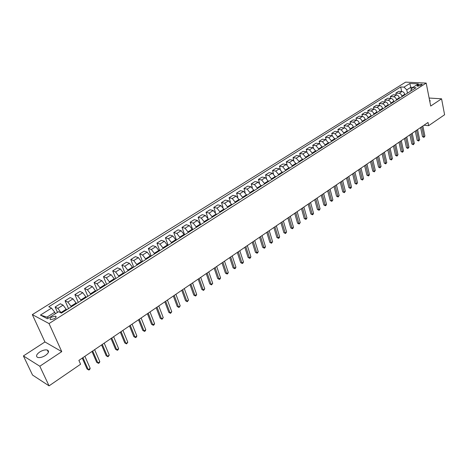 <?xml version="1.0" encoding="UTF-8"?>
<svg xmlns="http://www.w3.org/2000/svg" width="468" height="468" viewBox="0 0 468 468"><rect width="100%" height="100%" fill="white"/><g stroke="black" fill="none" stroke-linecap="round" stroke-linejoin="round"><path stroke-width="0.7" d="M45.431 355.464C48.754 352.96 49.392 351.152 47.344 350.052C45.197 349.567 42.641 350.216 39.675 352.012C36.311 354.522 35.667 356.335 37.744 357.464C39.909 357.932 42.471 357.265 45.431 355.464M429.829 101.603L430.022 100.497L429.56 100.228M54.592 318.667C56.236 317.474 56.558 316.625 55.557 316.116L51.609 317.117C49.953 318.304 49.626 319.158 50.643 319.673L54.592 318.667M23.4 355.932L39.815 366.233L61.758 351.626L44.928 341.95L23.4 355.932L32.544 375.061L49.058 385.854L80.59 364.239L78.881 360.395L428.009 122.476L428.647 125.681L444.6 114.748L441.576 98.812L429.127 98.04M44.928 341.95L32.327 314.613L405.621 82.146L426.19 83.093L49.041 323.563L32.327 314.613M418.263 84.737L416.965 86.059L420.82 85.504L422.113 84.181L418.263 84.737L418.562 86.229M412.846 87.399L410.851 87.294L406.762 89.879L404.013 87.13L400.696 86.96L48.783 306.756L51.509 308.125L54.756 312.232L46.975 317.146L48.608 318M404.013 87.13L409.822 83.491L418.38 83.895L412.565 87.574L410.869 90.102L411.033 90.891M51.509 308.125L40.418 315.081L47.403 318.766L58.582 311.688L61.413 313.115L415.976 87.75L412.565 87.574M39.815 366.233L49.058 385.854M61.758 351.626L49.041 323.563M426.19 83.093L430.7 106.049L441.576 98.812M423.95 125.243L428.647 125.681M411.296 89.47L409.822 83.491M407.447 93.173L406.762 89.879M404.849 94.817L404.738 94.279C404.27 92.682 403.352 91.763 401.983 91.523L398.672 91.336L395.84 93.114L396.232 94.951M402.024 96.619L401.913 96.075C401.439 94.472 400.52 93.547 399.151 93.313L395.84 93.114M399.403 98.286L399.286 97.742C398.812 96.133 397.894 95.209 396.525 94.969L393.214 94.764L390.347 96.566L390.751 98.432M396.542 100.099L396.425 99.555C395.951 97.947 395.027 97.016 393.658 96.777L390.347 96.566M393.886 101.79L393.769 101.246C393.29 99.631 392.365 98.701 390.996 98.45L387.691 98.233L384.79 100.053L385.211 101.96M390.996 103.627L390.879 103.083C390.394 101.462 389.47 100.526 388.101 100.275L384.79 100.053M388.311 105.335L388.194 104.785C387.703 103.165 386.779 102.229 385.41 101.971L382.099 101.743L379.168 103.58L379.606 105.528M385.386 107.195L385.263 106.645C384.772 105.019 383.842 104.077 382.479 103.82L379.168 103.58M382.672 108.921L382.549 108.371C382.052 106.745 381.122 105.797 379.753 105.54L376.447 105.288L373.482 107.154L373.932 109.138M379.712 110.799L379.583 110.249C379.086 108.617 378.156 107.669 376.787 107.406L373.482 107.154M376.962 112.548L376.834 111.998C376.336 110.36 375.4 109.413 374.031 109.143L370.732 108.88L367.731 110.764L368.199 112.788M373.967 114.449L373.838 113.899C373.335 112.261 372.399 111.308 371.03 111.033L367.731 110.764M371.183 116.222L371.054 115.666C370.551 114.022 369.609 113.069 368.246 112.794L364.946 112.513L361.91 114.42L362.39 116.485L359.091 116.187L356.019 118.117L356.522 120.223M368.152 118.147L368.024 117.591C367.515 115.947 366.573 114.982 365.204 114.707L361.91 114.42M365.338 119.937L365.21 119.381C364.695 117.731 363.753 116.766 362.384 116.485L359.313 118.422L356.019 118.117M362.273 121.885L362.138 121.329C361.624 119.673 360.676 118.708 359.313 118.422M359.424 123.692L359.289 123.137C358.769 121.481 357.821 120.51 356.458 120.217L353.165 119.907L350.058 121.861L350.579 124.014M356.318 125.67L356.183 125.108C355.657 123.447 354.715 122.476 353.346 122.177L350.058 121.861M353.434 127.501L353.299 126.939C352.773 125.278 351.825 124.295 350.456 124.002L347.168 123.675L344.027 125.646L344.565 127.858M350.292 129.496L349.654 127.729L348.321 126.354L344.027 125.646M347.379 131.35L346.735 129.583L345.402 128.197L341.102 127.483L337.919 129.484L338.481 131.742M344.196 133.374L341.201 129.835L337.919 129.484M341.242 135.252L338.241 131.701L334.959 131.338L331.736 133.362L332.327 135.685M338.025 137.294L335.012 133.731L331.736 133.362M335.035 139.195L332.017 135.621L328.747 135.24L325.482 137.288L326.097 139.675M331.777 141.266L328.752 137.68L325.482 137.288M328.747 143.19L325.716 139.593L322.452 139.195L319.147 141.266L319.79 143.723M325.447 145.291L322.411 141.675L319.147 141.266M322.388 147.239L319.34 143.612L316.081 143.19L312.735 145.291L313.408 147.824M319.041 149.362L315.994 145.718L312.735 145.291M315.941 151.334L312.887 147.677L309.629 147.244L306.242 149.368L306.95 151.977M312.56 153.481L309.494 149.813L306.242 149.368M309.418 155.481L306.347 151.802L303.1 151.345L299.672 153.498L300.409 156.195M305.99 157.657L302.913 153.96L299.672 153.498M302.808 159.682L299.725 155.973L296.484 155.493L293.015 157.675L293.793 160.471M299.339 161.881L296.25 158.161L293.015 157.675M296.121 163.935L293.021 160.196L289.786 159.699L286.27 161.905L287.089 164.812M292.605 166.163L289.505 162.414L286.27 161.905M289.341 168.24L286.235 164.479L283.005 163.958L279.443 166.193L280.309 169.217M285.784 170.504L282.666 166.725L279.443 166.193M282.479 172.604L279.355 168.813L276.138 168.269L272.528 170.539L273.447 173.686M278.869 174.892L275.74 171.089L272.528 170.539M275.523 177.021L272.388 173.201L269.176 172.639L265.52 174.933L266.497 178.226M271.873 179.343L268.726 175.512L265.52 174.933M268.48 181.502L265.327 177.653L262.127 177.068L258.424 179.39L259.459 182.836M264.777 183.854L261.618 179.987L258.424 179.39M261.337 186.036L258.172 182.157L254.984 181.549L251.234 183.906L252.34 187.528M257.593 188.423L254.416 184.527L251.234 183.906M254.106 190.634L250.93 186.726L247.747 186.094L243.951 188.481L245.133 192.295M250.31 193.05L247.122 189.125L243.951 188.481M246.776 195.291L243.588 191.353L240.417 190.698L236.568 193.114L237.838 197.157M242.927 197.742L239.727 193.787L236.568 193.114M239.353 200.011L236.141 196.045L232.988 195.361L229.086 197.812L230.461 202.112M235.451 202.492L232.233 198.508L229.086 197.812M231.824 204.797L228.6 200.795L225.459 200.088L221.504 202.574L222.996 207.172M227.869 207.312L224.64 203.293L221.504 202.574M224.195 209.646L220.954 205.616L217.825 204.879L213.817 207.4L215.456 212.361M220.182 212.197L216.941 208.149L213.817 207.4M216.456 214.566L213.209 210.501L210.091 209.74L206.025 212.291L207.85 217.725M212.396 217.146L209.137 213.069L206.025 212.291M208.617 219.55L205.353 215.45L202.246 214.66L198.128 217.251L200.245 223.458M204.493 222.171L201.222 218.053L198.128 217.251M200.667 224.605L197.385 220.469L194.296 219.656L190.119 222.277L192.681 229.677M196.484 227.261L193.196 223.107L190.119 222.277M192.6 229.729L189.306 225.564L186.235 224.716L181.999 227.372L184.614 234.801M188.364 232.421L185.065 228.238L181.999 227.372M184.427 234.924L181.116 230.724L178.062 229.846L173.763 232.543L176.436 240.002M180.127 237.656L176.81 233.438L173.763 232.543M176.132 240.195L172.809 235.96L169.773 235.053L165.415 237.785L168.141 245.279M171.774 242.968L168.445 238.709L165.415 237.785M167.725 245.542L164.385 241.272L161.361 240.33L156.944 243.103L159.728 250.626M163.303 248.35L159.957 244.062L156.944 243.103M159.19 250.965L155.838 246.654L152.837 245.682L148.35 248.502L151.193 256.049M154.709 253.814L151.345 249.491L148.35 248.502M150.538 256.464L147.168 252.123L144.185 251.117L139.634 253.972L142.535 261.553M145.987 259.36L142.605 254.996L139.634 253.972M141.757 262.045L138.37 257.663L135.41 256.628L130.794 259.524L133.749 267.134M137.136 264.982L133.743 260.582L130.794 259.524M132.842 267.714L129.443 263.291L126.5 262.22L121.82 265.157L124.839 272.797M128.156 270.691L124.745 266.251L121.82 265.157M123.798 273.458L120.381 269.001L117.468 267.889L112.712 270.873L115.795 278.548M119.042 276.483L115.619 272.002L112.712 270.873M114.619 279.297L111.185 274.798L108.295 273.651L103.469 276.676L106.622 284.38M109.793 282.362L106.353 277.84L103.469 276.676M105.306 285.217L101.854 280.677L98.988 279.495L94.091 282.567L97.303 290.3M100.404 288.329L96.946 283.772L94.091 282.567M95.846 291.231L92.383 286.65L89.54 285.427L84.568 288.545L87.849 296.308M90.868 294.39L87.399 289.786L84.568 288.545M86.241 297.332L82.76 292.711L79.946 291.447L74.898 294.618L78.25 302.41M81.192 300.544L77.7 295.899L74.898 294.618M76.495 303.527L72.996 298.865L70.206 297.56L65.081 300.778L68.509 308.605M71.364 306.792L67.86 302.106L65.081 300.778M66.591 309.822L63.075 305.118L60.319 303.773L55.113 307.037L57.494 312.378M61.361 313.092L57.856 308.406L55.113 307.037M55.411 313.7L54.756 312.232M400.696 86.96L401.649 91.506M40.418 315.081L46.975 317.146M420.615 127.518L422.481 136.662L423.868 136.808L421.814 126.699M424.915 136.083L423.932 137.37L423.868 136.808L424.915 136.083L422.867 125.98M423.932 137.37L422.481 136.662M415.303 131.139L417.204 140.312L418.597 140.464L416.497 130.32M419.656 139.733L418.667 141.026L418.597 140.464L419.656 139.733L417.567 129.595M418.667 141.026L417.204 140.312M409.927 134.796L411.869 144.009L413.262 144.167L411.12 133.988M414.332 143.424L413.338 144.723L413.262 144.167L414.332 143.424L412.203 133.251M413.338 144.723L411.869 144.009M404.492 138.505L406.476 147.748L407.862 147.911L405.68 137.691M408.95 147.163L407.95 148.467L407.862 147.911L408.95 147.163L406.774 136.948M407.95 148.467L406.476 147.748M398.999 142.249L401.017 151.527L402.404 151.702L400.181 141.441M403.504 150.942L402.498 152.252L402.404 151.702L403.504 150.942L401.287 140.687M402.498 152.252L401.017 151.527M393.436 146.039L395.495 155.353L396.882 155.534L394.612 145.238M397.993 154.762L396.987 156.084L396.882 155.534L397.993 154.762L395.735 144.472M396.987 156.084L395.495 155.353M387.808 149.871L389.908 159.219L391.295 159.407L388.984 149.076M392.418 158.629L391.406 159.957L391.295 159.407L392.418 158.629L390.113 148.303M391.406 159.957L389.908 159.219M382.116 153.75L384.257 163.133L385.644 163.332L383.286 152.954M386.779 162.542L385.761 163.876L385.644 163.332L386.779 162.542L384.427 152.176M385.761 163.876L384.257 163.133M376.354 157.675L378.542 167.094L379.922 167.298L377.518 156.885M381.075 166.503L380.051 167.848L379.922 167.298L381.075 166.503L378.676 156.096M380.051 167.848L378.542 167.094M370.527 161.653L372.756 171.101L374.137 171.317L371.68 160.863M375.301 170.51L374.271 171.861L374.137 171.317L375.301 170.51L372.856 160.062M374.271 171.861L372.756 171.101M364.625 165.672L366.9 175.161L368.281 175.377L365.777 164.888M369.457 174.564L368.895 175.594L368.421 175.921L368.281 175.377L369.457 174.564L366.965 164.081M368.421 175.921L366.9 175.161M358.658 169.738L360.974 179.262L362.355 179.49L359.798 168.96M363.542 178.665L362.501 180.034L362.355 179.49L363.542 178.665L361.003 168.141M362.501 180.034L360.974 179.262M352.615 173.856L354.972 183.421L356.353 183.655L353.75 173.084M357.558 182.818L356.511 184.193L356.353 183.655L357.558 182.818L354.966 172.253M356.511 184.193L354.972 183.421M346.495 178.027L348.906 187.621L350.28 187.867L347.625 177.255M351.503 187.019L350.936 188.066L350.45 188.399L350.28 187.867L351.503 187.019L348.859 176.418M350.45 188.399L348.906 187.621M340.3 182.245L342.757 191.88L344.138 192.132L341.424 181.479M345.372 191.272L344.313 192.664L344.138 192.132L345.372 191.272L342.67 180.63M344.313 192.664L342.757 191.88M334.029 186.521L336.539 196.186L337.914 196.449L335.146 185.761M339.165 195.583L338.101 196.981L337.914 196.449L339.165 195.583L336.41 184.901M338.101 196.981L336.539 196.186M327.682 190.845L330.238 200.55L331.613 200.819L328.793 190.09M332.877 199.941L331.812 201.345L331.613 200.819L332.877 199.941L330.069 189.218M331.812 201.345L330.238 200.55M321.259 195.226L323.862 204.966L325.237 205.247L322.358 194.477M326.518 204.358L325.956 205.417L325.441 205.774L325.237 205.247L326.518 204.358L323.651 193.594M325.441 205.774L323.862 204.966M314.748 199.66L317.409 209.442L318.772 209.728L315.841 198.918M320.071 208.827L319.509 209.892L318.995 210.249L318.772 209.728L320.071 208.827L317.152 198.022M318.995 210.249L317.409 209.442M308.155 204.153L310.869 213.97L312.232 214.268L309.243 203.41M313.548 213.355L312.987 214.42L312.46 214.783L312.232 214.268L313.548 213.355L310.571 202.509M312.46 214.783L310.869 213.97M301.48 208.699L304.247 218.556L305.61 218.86L302.556 207.968M306.944 217.936L306.382 219.006L305.85 219.375L305.61 218.86L306.944 217.936L303.902 207.055M305.85 219.375L304.247 218.556M294.717 213.309L297.543 223.201L298.9 223.517L295.788 212.583M300.251 222.581L299.151 224.032L298.9 223.517L300.251 222.581L297.151 211.653M299.151 224.032L297.543 223.201M287.873 217.977L290.751 227.904L292.108 228.232L288.931 217.257M293.471 227.284L292.915 228.361L292.365 228.741L292.108 228.232L293.471 227.284L290.306 216.315M292.365 228.741L290.751 227.904M280.935 222.704L283.871 232.672L285.223 233.005L281.982 221.99M286.609 232.046L285.498 233.514L285.223 233.005L286.609 232.046L283.38 221.036M285.498 233.514L283.871 232.672M273.903 227.495L276.898 237.498L278.249 237.849L274.944 226.787M279.653 236.872L279.092 237.96L278.536 238.347L278.249 237.849L279.653 236.872L276.36 225.822M278.536 238.347L276.898 237.498M266.783 232.35L269.837 242.389L271.183 242.752L267.807 231.648M272.604 241.763L271.481 243.249L271.183 242.752L272.604 241.763L269.246 230.671M271.481 243.249L269.837 242.389M259.564 237.264L262.683 247.344L264.022 247.718L260.582 236.574M265.461 246.718L264.911 247.812L264.332 248.21L264.022 247.718L265.461 246.718L262.033 235.585M264.332 248.21L262.683 247.344M252.252 242.249L255.434 252.363L256.768 252.749L253.258 241.564M258.231 251.737L257.675 252.837L257.09 253.241L256.768 252.749L258.231 251.737L254.732 240.558M257.09 253.241L255.434 252.363M244.84 247.303L248.087 257.453L249.421 257.85L245.835 246.624M250.895 256.827L250.345 257.926L249.754 258.336L249.421 257.85L250.895 256.827L247.326 245.606M249.754 258.336L248.087 257.453M237.323 252.422L240.64 262.612L241.968 263.022L238.311 251.749M243.465 261.981L242.915 263.086L242.313 263.502L241.968 263.022L243.465 261.981L239.821 250.719M242.313 263.502L240.64 262.612M229.712 257.611L233.093 267.842L234.415 268.263L230.683 256.95M235.936 267.21L235.386 268.316L234.778 268.737L234.415 268.263L235.936 267.21L232.216 255.902M234.778 268.737L233.093 267.842M221.99 262.87L225.441 273.142L226.758 273.575L222.949 262.22M228.296 272.505L227.752 273.616L227.138 274.043L226.758 273.575L228.296 272.505L224.505 261.156M227.138 274.043L225.441 273.142M214.163 268.205L217.684 278.513L218.995 278.957L215.11 267.561M220.557 277.875L220.013 278.992L219.387 279.425L218.995 278.957L220.557 277.875L216.684 266.485M219.387 279.425L217.684 278.513M206.224 273.616L209.822 283.959L211.126 284.421L207.16 272.979M212.712 283.321L211.536 284.883L211.126 284.421L212.712 283.321L208.757 271.89M211.536 284.883L209.822 283.959M198.18 279.098L201.848 289.481L203.147 289.955L199.099 278.472M204.756 288.844L203.568 290.412L203.147 289.955L204.756 288.844L200.719 277.366M203.568 290.412L201.848 289.481M190.02 284.661L193.764 295.08L195.057 295.571L190.921 284.041M196.683 294.442L196.145 295.571L195.495 296.022L195.057 295.571L196.683 294.442L192.564 282.924M195.495 296.022L193.764 295.08M181.742 290.3L185.562 300.76L186.849 301.263L182.631 289.692M188.499 300.117L187.305 301.708L186.849 301.263L188.499 300.117L184.298 288.557M187.305 301.708L185.562 300.76M173.341 296.022L177.249 306.522L178.524 307.037L174.219 295.425M180.203 305.879L178.992 307.482L178.524 307.037L180.203 305.879L175.909 294.273M178.992 307.482L177.249 306.522M164.824 301.825L168.813 312.367L170.083 312.899L165.684 301.24M171.779 311.717L170.568 313.332L170.083 312.899L171.779 311.717L167.398 300.07M170.568 313.332L168.813 312.367M156.183 307.716L160.255 318.293L161.519 318.843L157.026 307.143M163.238 317.643L162.022 319.27L161.519 318.843L163.238 317.643L158.769 305.955M162.022 319.27L160.255 318.293M147.414 313.689L151.573 324.306L152.825 324.874L148.239 313.133M154.575 323.657L154.048 324.81L153.346 325.289L152.825 324.874L154.575 323.657L150.006 311.928M153.346 325.289L151.573 324.306M138.516 319.755L142.763 330.408L144.009 330.993L139.324 319.205M145.782 329.759L145.255 330.911L144.548 331.402L144.009 330.993L145.782 329.759L141.12 317.983M144.548 331.402L142.763 330.408M129.49 325.909L133.819 336.603L135.059 337.2L130.274 325.371M136.861 335.954L136.334 337.106L135.615 337.603L135.059 337.2L136.861 335.954L132.093 324.131M135.615 337.603L133.819 336.603M120.323 332.151L124.745 342.886L125.974 343.5L121.089 331.631M127.805 342.237L126.553 343.904L125.974 343.5L127.805 342.237L122.938 330.373M126.553 343.904L124.745 342.886M111.015 338.493L115.537 349.268L116.754 349.9L111.764 337.984M118.609 348.613L118.094 349.777L117.351 350.292L116.754 349.9L118.609 348.613L113.642 336.708M117.351 350.292L115.537 349.268M101.574 344.934L106.189 355.744L107.4 356.394L102.299 344.436M109.278 355.089L108.014 356.774L107.4 356.394L109.278 355.089L104.206 343.138M108.014 356.774L106.189 355.744M91.98 351.468L96.695 362.32L97.894 362.987L92.687 350.988M99.807 361.659L99.298 362.829L98.532 363.361L97.894 362.987L99.807 361.659L94.624 349.666M98.532 363.361L96.695 362.32M82.245 358.102L87.06 368.995L88.247 369.679L82.93 357.64M90.189 368.334L89.68 369.509L88.902 370.048L88.247 369.679L90.189 368.334L84.889 356.3M401.913 96.075L404.738 94.279M396.425 99.555L399.286 97.742M390.879 103.083L393.769 101.246M385.263 106.645L388.194 104.785M379.583 110.249L382.549 108.371M373.838 113.899L376.834 111.998M368.024 117.591L371.054 115.666M362.138 121.329L365.21 119.381M356.183 125.108L359.289 123.137M350.158 128.934L353.299 126.939M344.056 132.813L347.238 130.788M337.884 136.732L341.102 134.685M331.631 140.698L334.889 138.633M325.301 144.717L328.6 142.623M318.895 148.789L322.236 146.665M312.408 152.907L315.789 150.76M305.838 157.078L309.26 154.902M299.181 161.302L302.65 159.102M292.441 165.584L295.957 163.35M285.615 169.919L289.177 167.655M278.706 174.307L282.309 172.019M271.697 178.758L275.354 176.436M264.601 183.263L268.304 180.911M257.412 187.826L261.162 185.445M250.128 192.453L253.925 190.043M242.74 197.139L246.595 194.694M235.258 201.895L239.16 199.415M227.676 206.71L231.631 204.2M219.983 211.594L223.996 209.044M212.191 216.544L216.257 213.958M204.288 221.557L208.412 218.942M196.273 226.647L200.456 223.991M188.148 231.806L192.389 229.115M179.911 237.036L184.211 234.31M171.551 242.348L175.915 239.575M163.075 247.73L167.497 244.922M154.475 253.188L158.962 250.339M145.747 258.728L150.298 255.838M136.896 264.35L141.511 261.419M127.91 270.059L132.596 267.082M118.79 275.845L123.546 272.826M109.535 281.724L114.362 278.659M100.14 287.691L105.043 284.579M90.599 293.746L95.577 290.587M80.917 299.894L85.972 296.689M71.078 306.142L76.214 302.884M61.092 312.484L66.304 309.172M399.151 93.313L401.983 91.523M393.658 96.777L396.525 94.969M388.101 100.275L390.996 98.45M382.479 103.82L385.41 101.971M376.787 107.406L379.753 105.54M371.03 111.033L374.031 109.143M365.204 114.707L368.246 112.794M353.346 122.177L356.458 120.217M347.309 125.986L350.456 124.002M341.201 129.835L344.384 127.828M335.012 133.731L338.241 131.701M328.752 137.68L332.017 135.621M322.411 141.675L325.716 139.593M315.994 145.718L319.34 143.612M309.494 149.813L312.887 147.677M302.913 153.96L306.347 151.802M296.25 158.161L299.725 155.973M289.505 162.414L293.021 160.196M282.666 166.725L286.235 164.479M275.74 171.089L279.355 168.813M268.726 175.512L272.388 173.201M261.618 179.987L265.327 177.653M254.416 184.527L258.172 182.157M247.122 189.125L250.93 186.726M239.727 193.787L243.588 191.353M232.233 198.508L236.141 196.045M224.64 203.293L228.6 200.795M216.941 208.149L220.954 205.616M209.137 213.069L213.209 210.501M201.222 218.053L205.353 215.45M193.196 223.107L197.385 220.469M185.065 228.238L189.306 225.564M176.81 233.438L181.116 230.724M168.445 238.709L172.809 235.96M159.957 244.062L164.385 241.272M151.345 249.491L155.838 246.654M142.605 254.996L147.168 252.123M133.743 260.582L138.37 257.663M124.745 266.251L129.443 263.291M115.619 272.002L120.381 269.001M106.353 277.84L111.185 274.798M96.946 283.772L101.854 280.677M87.399 289.786L92.383 286.65M77.7 295.899L82.76 292.711M67.86 302.106L72.996 298.865M57.856 308.406L63.075 305.118M417.503 86.247L417.316 85.334M48.391 352.322L47.344 350.052M430.15 101.164L430.022 100.497M56.049 317.216L55.557 316.116M422.177 84.509L422.113 84.181"/></g></svg>
